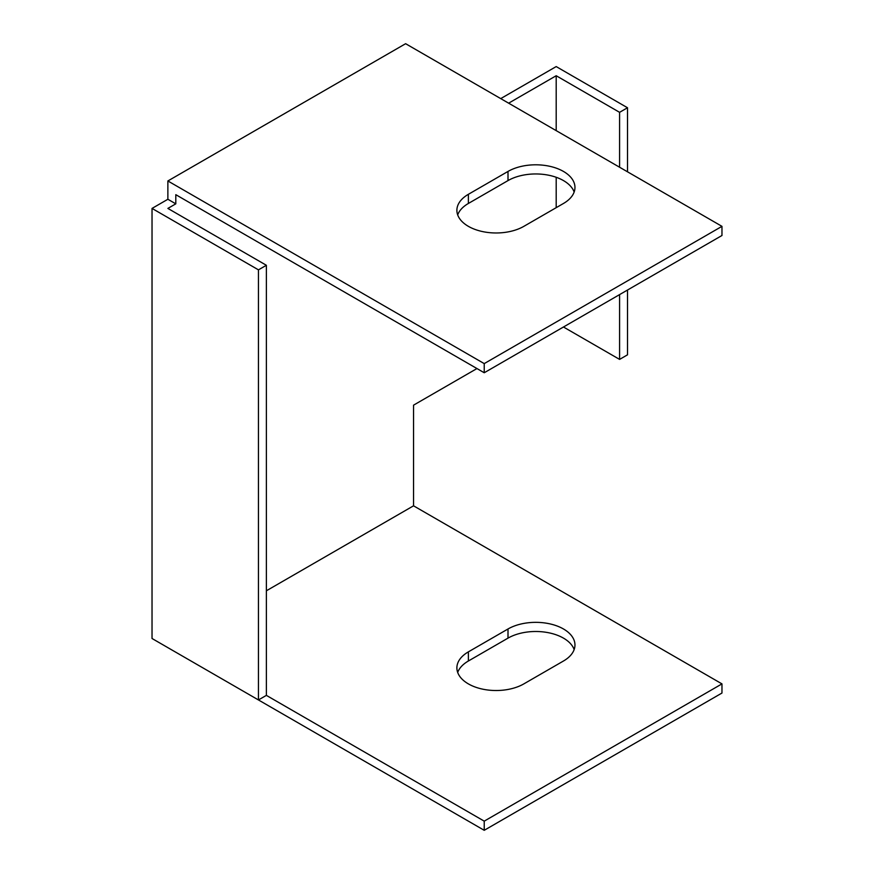 <?xml version="1.0" encoding="UTF-8"?>
<svg xmlns="http://www.w3.org/2000/svg" width="874" height="874" viewBox="0 0 874 874"><rect width="100%" height="100%" fill="white"/><g stroke="black" fill="none" stroke-linecap="round" stroke-linejoin="round"><path stroke-width="1.31" d="M627.51 171.807L627.51 107.753L556.192 66.577L500.726 98.609M563.468 327.007L619.59 359.4L627.51 354.822L627.51 290.026M167.874 647.656L484.229 830.3L721.968 693.038L721.968 683.883L413.544 505.817L266.373 590.791M167.874 199.261L167.874 180.962L405.623 43.7L721.968 226.344L721.968 235.499L484.229 372.75L175.805 194.683L175.805 203.839L167.874 199.261L152.032 208.416L152.032 638.501L258.453 699.954L266.373 695.376L484.229 821.145L721.968 683.883M721.968 226.344L484.229 363.606L167.874 180.962M508.002 171.435A39.221 22.648 180 0 1 550.751 166.53A39.221 22.648 180 0 1 574.961 187.451A39.221 22.648 180 0 1 563.479 203.467L523.854 226.344A39.221 22.648 180 0 1 481.104 231.249A39.221 22.648 180 0 1 456.884 210.328A39.221 22.648 180 0 1 468.377 194.312L508.002 171.435L508.002 180.59L468.377 203.467A39.221 22.648 0 0 0 457.692 214.906M574.152 649.568A39.221 22.648 -0 0 0 546.993 632.448A39.221 22.648 -0 0 0 508.002 638.129L468.377 661.006A39.221 22.648 -0 0 0 457.692 672.445M175.805 203.839L167.874 208.416L266.373 265.281L266.373 695.376M413.544 505.817L413.544 405.165L476.953 368.555M556.192 207.673L556.192 177.28M556.192 130.63L556.192 75.732L508.646 103.176M152.032 208.416L258.453 269.858L258.453 699.954M508.002 628.985A39.221 22.648 180 0 1 550.751 624.069A39.221 22.648 180 0 1 574.961 645.001A39.221 22.648 180 0 1 563.479 661.006L523.854 683.883A39.221 22.648 180 0 1 481.104 688.799A39.221 22.648 180 0 1 456.884 667.878A39.221 22.648 180 0 1 468.377 651.862L508.002 628.985L508.002 638.129M574.152 192.029A39.221 22.648 0 0 0 546.993 174.909A39.221 22.648 0 0 0 508.002 180.59M619.59 167.229L619.59 112.331L556.192 75.732M619.59 112.331L627.51 107.753M619.59 359.4L619.59 294.604M266.373 265.281L258.453 269.858M484.229 372.75L484.229 363.606M484.229 821.145L484.229 830.3M468.377 203.467L468.377 194.312M468.377 651.862L468.377 661.006"/></g></svg>
